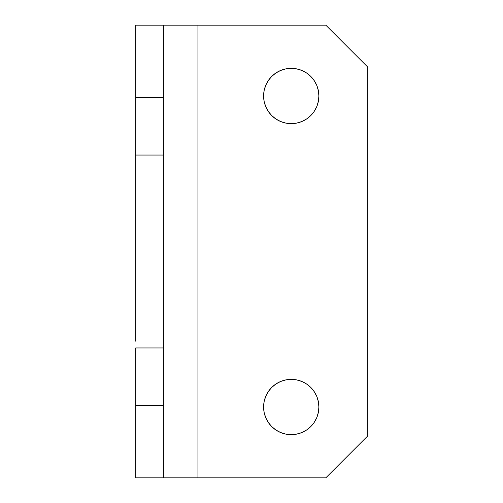 <?xml version="1.0" encoding="UTF-8"?>
<svg xmlns="http://www.w3.org/2000/svg" width="503" height="503" viewBox="0 0 503 503"><rect width="100%" height="100%" fill="white"/><g stroke="black" fill="none" stroke-linecap="round" stroke-linejoin="round"><path stroke-width="0.75" d="M285.849 68.88L291.243 68.345L285.849 68.88L280.661 70.451L275.883 73.004L271.689 76.443L268.256 80.631L265.697 85.416L264.125 90.597L263.597 95.991A27.646 27.646 0 0 1 291.243 68.345A27.646 27.646 0 0 1 318.889 95.991L318.355 90.597L316.783 85.416L314.23 80.631L310.791 76.443L306.597 73.004L302.951 70.948M285.849 379.891L291.243 379.363L285.849 379.891L280.661 381.469L275.883 384.022L271.689 387.461L268.256 391.648L265.697 396.427L264.125 401.614L263.597 407.009A27.646 27.646 0 0 1 291.243 379.363A27.646 27.646 0 0 1 318.889 407.009L318.355 401.614L316.783 396.427L314.23 391.648L310.791 387.461L306.597 384.022L302.951 381.966M296.632 68.88L301.819 70.451L296.632 68.88L291.243 68.345M301.819 121.531L296.632 123.109L301.819 121.531L306.597 118.978L310.791 115.539L313.344 112.597M296.632 379.891L301.819 381.469L296.632 379.891L291.243 379.363M301.819 432.549L296.632 434.12L301.819 432.549L306.597 429.996L310.791 426.557L313.344 423.614M163.381 161.784L163.381 25.15L197.937 25.15L197.937 477.85L325.799 477.85L367.265 436.384L367.265 66.616L367.265 436.384L325.799 477.85L197.937 477.85L197.937 25.15L325.799 25.15L367.265 66.616L325.799 25.15L173.504 25.15M314.23 111.352L316.783 106.573L318.355 101.386L318.889 95.991A27.646 27.646 0 0 1 291.243 123.637A27.646 27.646 0 0 1 263.597 95.991L264.125 101.386L265.697 106.573L268.256 111.352L271.689 115.539L275.883 118.978L280.661 121.531L285.849 123.109L291.243 123.637L296.632 123.109M314.23 422.369L316.783 417.584L318.355 412.403L318.889 407.009A27.646 27.646 0 0 1 291.243 434.655A27.646 27.646 0 0 1 263.597 407.009L264.125 412.403L265.697 417.584L268.256 422.369L271.689 426.557L275.883 429.996L280.661 432.549L285.849 434.12L291.243 434.655L296.632 434.12M173.504 477.85L197.937 477.85L163.381 477.85L163.381 341.216M163.381 321.945L163.381 181.055M135.735 341.216L135.735 25.15L163.381 25.15L135.735 25.15L135.735 161.784M135.735 181.055L135.735 321.945M135.735 347.95L135.735 477.85L163.381 477.85L135.735 477.85L135.735 347.95L163.381 347.95L135.735 347.95M163.381 25.15L163.381 97.72L135.735 97.72L163.381 97.72L163.381 155.05L135.735 155.05L163.381 155.05L163.381 405.28L135.735 405.28L163.381 405.28L163.381 477.85"/></g></svg>
